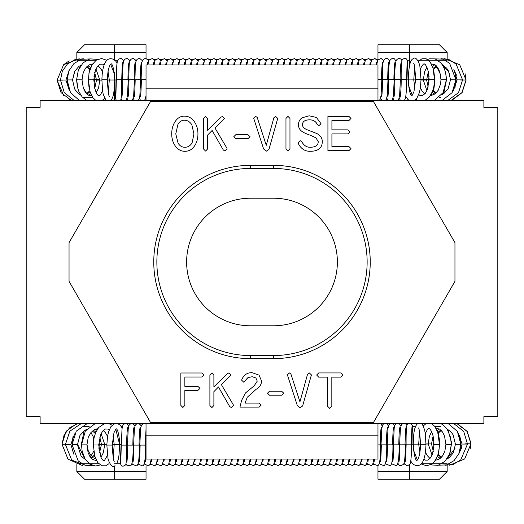 <?xml version="1.0" encoding="UTF-8"?>
<svg xmlns="http://www.w3.org/2000/svg" width="524" height="524" viewBox="0 0 524 524"><rect width="100%" height="100%" fill="white"/><g stroke="black" fill="none" stroke-linecap="round" stroke-linejoin="round"><path stroke-width="0.79" d="M405.032 444.811L402.524 444.876M399.91 427.283C399.308 429.091 398.947 434.94 398.816 444.837L393.4 444.843L394.172 428.514L395.031 424.944L396.229 423.582M398.816 444.811L397.69 444.876M393.721 427.289C393.124 429.097 392.758 434.946 392.627 444.843L387.216 444.85L387.989 428.521L388.841 424.951L390.053 423.582M392.627 444.817L391.507 444.883M387.537 427.296C386.941 429.104 386.574 434.953 386.443 444.85L381.033 444.856L381.8 428.527L382.658 424.957L383.876 423.582M386.443 444.824L385.323 444.889M381.354 427.302C380.751 429.11 380.391 434.959 380.26 444.856L377.968 444.909M380.26 444.83L379.134 444.896M146.032 445.105L146.032 441.463M146.032 428.953L145.233 445.099L139.823 445.105L140.589 428.783L141.447 425.213L143.19 423.582M145.233 445.079L144.107 445.138M140.144 427.558C139.541 429.359 139.181 435.208 139.05 445.105L133.633 445.112L134.406 428.789L135.264 425.219L137.019 423.582M139.05 445.086L137.923 445.145M133.954 427.564C133.358 429.366 132.991 435.215 132.86 445.112L127.45 445.118L128.223 428.796L129.074 425.226L130.856 423.582M132.86 445.092L131.74 445.151M402.648 423.582L401.312 424.997L400.395 428.75L399.622 444.837L405.032 444.83C405.321 433.197 405.7 427.388 406.159 427.401M397.788 100.418L398.744 99.233L399.629 95.512L400.375 79.596L394.958 79.596C394.657 91.327 394.297 97.084 393.871 96.875M391.605 100.418L392.561 99.239L393.445 95.519L394.186 79.596L388.775 79.609C388.474 91.327 388.114 97.084 387.688 96.881M392.758 79.583L388.775 79.602M385.428 100.418L386.371 99.239L387.256 95.519L388.002 79.602L382.592 79.609C382.291 91.327 381.931 97.091 381.505 96.881M386.574 79.583L382.592 79.602M380.391 79.583L377.968 79.583L381.819 79.602L381.072 95.519L380.188 99.239L379.245 100.418M146.032 79.668L141.382 79.694C141.08 91.412 140.714 97.169 140.294 96.966M145.364 79.661L141.382 79.681M138.133 100.418L138.978 99.324L139.862 95.604L140.609 79.687L135.192 79.694C134.891 91.412 134.53 97.176 134.105 96.966M139.174 79.668L135.192 79.687M131.95 100.418L132.795 99.324L133.672 95.604L134.419 79.687L129.009 79.694C128.708 91.418 128.347 97.176 127.922 96.966M132.991 79.668L129.009 79.687M125.767 100.418L126.605 99.331L127.489 95.604L128.236 79.687L122.826 79.7M126.808 79.668L122.826 79.687C122.524 91.418 122.164 97.176 121.738 96.973M394.958 79.609L397.592 79.576M377.968 100.418L377.968 64.937L146.032 64.937L146.032 100.418M230.868 100.418L230.18 100.837L224.685 100.418L223.99 100.844L221.043 100.418L218.508 100.418L217.807 100.844L214.853 100.418L212.325 100.418L211.624 100.844L199.958 100.418L199.251 100.85L196.29 100.418L40.119 100.418L40.119 107.374L26.2 107.374L26.2 416.626L40.119 416.626L40.119 423.582L483.881 423.582L483.881 416.626L497.8 416.626L497.8 107.374L483.881 107.374L483.881 100.418L166.409 100.418L165.735 101.577M146.032 423.582L146.032 459.063L377.968 459.063L377.968 423.582M165.735 422.423L166.409 423.582L229.558 423.582L231.405 423.399L232.315 422.423M76.838 52.485L84.567 44.756L146.032 44.756L146.032 52.485L76.838 52.485L76.838 58.799M148.482 61.288L148.089 60.24L146.039 58.537L146.032 52.485M96.174 60.214L76.838 60.214M142.698 60.214L141.893 60.214M136.515 60.214L135.709 60.214M130.332 60.214L129.52 60.214M124.142 60.214L123.337 60.214M117.959 60.214L114.337 60.214M83.408 97.326L92.656 97.326M114.337 88.287L114.337 97.326L115.418 97.326M114.337 465.987L114.337 471.515L76.838 471.515L84.567 479.244L146.032 479.244L146.032 471.515L114.337 471.515L114.337 479.244M146.032 465.672L146.032 471.515M98.761 463.786L76.838 463.786M144.532 463.786L144.166 463.786M138.343 463.786L137.989 463.786M132.159 463.786L131.806 463.786M120.566 463.786L114.337 463.786M83.408 426.674L89.132 426.674M121.417 426.674L122.406 426.674M358.265 101.577L357.591 100.418L329.786 100.418L329.137 100.805L317.42 100.418L316.765 100.811L313.856 100.418L310.581 100.811L298.877 100.418L298.215 100.818L295.294 100.418M291.279 423.582L357.591 423.582L358.265 422.423M447.162 471.515L439.433 479.244L377.968 479.244L377.968 471.515L447.162 471.515L447.162 465.391M377.968 465.26L377.968 471.515M421.185 463.786L447.162 463.786M379.101 463.786L379.658 463.786M385.278 463.786L385.841 463.786M391.461 463.786L392.031 463.786M397.644 463.786L398.22 463.786M403.827 463.786L404.469 463.786M440.592 426.674L434.999 426.674M415.434 426.674L412.486 426.674M407.227 60.214L409.663 60.214L409.663 52.485L447.162 52.485L439.433 44.756L377.968 44.756L377.968 52.485L409.663 52.485L409.663 44.756M377.968 59.723L377.968 52.485M417.929 60.214L447.162 60.214M383.149 60.214L383.869 60.214M389.332 60.214L390.053 60.214M395.515 60.214L396.36 60.214M440.592 97.326L439.387 97.326M406.238 97.326L405.602 97.326M279.01 101.014L279.01 101.577M279.796 423.3L279.01 422.429M69.044 242.671L150.506 101.577L373.494 101.577L454.956 242.671L454.956 281.329L373.494 422.423L150.506 422.423L69.044 281.329L69.044 242.671M250.027 136.685L247.99 134.727L235.807 134.727L233.796 136.685L235.807 138.696L247.99 138.696L250.027 136.685M283.707 393.197L281.67 391.238L269.487 391.238L267.476 393.197L269.487 395.207L281.67 395.207L283.707 393.197M289.969 118.437L287.984 116.374L285.966 118.437L285.966 148.993L287.984 151.063L289.969 148.993L289.969 118.437M342.86 375.007L340.77 372.937L318.71 372.937L316.64 375.007L318.71 377.123L327.67 377.123L327.67 406.342L329.74 408.412L331.83 406.342L331.83 377.123L340.77 377.123L342.86 375.007M311.413 374.902L309.324 372.937L307.523 374.326L299.938 401.823L290.899 373.985L289.405 372.937L287.394 374.85L297.298 405.484L299.99 407.679L302.603 406.002L311.413 374.902M277.733 118.385L275.644 116.426L273.842 117.815L266.257 145.312L257.219 117.474L255.725 116.426L253.714 118.332L263.618 148.967L266.31 151.167L268.93 149.491L277.733 118.385M203.934 375.007L201.897 372.99L180.852 372.99L180.852 405.406L182.863 407.469L184.854 405.406L184.854 390.4L197.921 390.4L200.011 388.389L197.921 386.371L184.854 386.371L184.854 377.018L201.897 377.018L203.934 375.007M261.175 405.118L259.138 403.1L245.049 403.1L247.295 397.225L256.105 389.325C259.714 387.256 261.515 384.439 261.515 380.882L259.033 375.132L252.031 372.649C247.099 372.649 243.693 374.988 241.806 379.658L241.675 380.208L243.693 382.166L248.003 377.542L252.214 376.73L255.869 377.955L257.258 381.144L254.173 385.802L245.389 393.039L241.623 400.382L239.953 407.128L259.138 407.128L261.175 405.118M214.978 128.007L224.541 118.463L222.53 116.426L221.148 117.081L207.556 130.306L207.556 118.49L205.565 116.426L203.554 118.49L203.554 148.993L205.565 151.063L207.556 148.993L207.556 135.14L212.128 130.463L223.316 149.988L224.986 151.063L227.134 149.045L226.872 148.109L214.978 128.007M221.318 384.518L230.881 374.981L228.87 372.937L227.482 373.592L213.89 386.817L213.89 375.007L211.906 372.937L209.895 375.007L209.895 405.511L211.906 407.574L213.89 405.511L213.89 391.657L218.469 386.974L229.656 406.5L231.326 407.574L233.468 405.563L233.206 404.62L221.318 384.518M316.889 133.548L307.116 129.756C304.031 128.452 302.486 126.769 302.486 124.712C302.486 121.627 304.772 120.003 309.337 119.826C313.234 119.832 315.782 121.286 316.994 124.188L318.952 125.603L321.048 123.749L316.417 117.448L309.206 115.797L302.178 117.762C299.715 119.38 298.49 121.732 298.49 124.817C298.49 127.673 299.715 129.926 302.178 131.563C303.658 132.644 306.311 133.856 310.149 135.192L315.952 137.832L318.225 141.65C318.225 145.397 315.461 147.27 309.939 147.27C306.429 147.198 303.697 145.318 301.759 141.624L300.265 140.707L298.254 142.908L298.516 143.976C301.182 148.855 304.988 151.298 309.939 151.298C318.16 151.298 322.273 148.056 322.273 141.572C322.273 138.192 320.478 135.52 316.889 133.548L307.116 129.756C304.031 128.452 302.486 126.769 302.486 124.712C302.486 121.627 304.772 120.003 309.337 119.826L309.357 119.826M351.001 148.606L348.964 146.589L331.921 146.589L331.921 133.889L347.943 133.889L350.032 131.878L347.943 129.86L331.921 129.86L331.921 120.507L348.964 120.507L351.001 118.437L348.964 116.426L327.919 116.426L327.919 150.617L348.964 150.617L351.001 148.606M273.594 165.361L250.407 165.361A96.639 96.639 0 0 0 153.761 262A96.639 96.639 0 0 0 250.407 358.639L273.594 358.639A96.639 96.639 0 0 0 370.239 262A96.639 96.639 0 0 0 273.594 165.361L273.594 168.453A93.547 93.547 0 0 1 367.141 262A93.547 93.547 0 0 1 273.594 355.547L250.407 355.547A93.547 93.547 0 0 1 156.859 262A93.547 93.547 0 0 1 250.407 168.453L250.407 165.361M197.934 133.889C197.934 129.251 196.755 125.216 194.404 121.784C191.83 118.024 188.483 116.138 184.369 116.138C180.538 116.138 177.407 118.031 174.983 121.81C172.809 125.229 171.721 129.251 171.721 133.889C171.721 138.506 172.874 142.489 175.193 145.836C177.702 149.478 180.944 151.298 184.92 151.298C188.928 151.298 192.157 149.478 194.614 145.836C196.828 142.541 197.934 138.559 197.934 133.889M184.369 120.219C187.35 120.219 189.832 121.725 191.817 124.738L193.939 133.889L192.079 142.96C190.199 145.836 187.808 147.27 184.92 147.27C182.057 147.27 179.784 145.914 178.094 143.196L175.769 133.889L177.911 124.476C179.483 121.64 181.632 120.219 184.369 120.219C181.632 120.219 179.483 121.64 177.911 124.476L175.769 133.889L178.094 143.196C179.784 145.914 182.057 147.27 184.92 147.27C187.808 147.27 190.199 145.836 192.079 142.96L193.939 133.889L191.817 124.738C189.832 121.725 187.35 120.219 184.369 120.219M310.149 135.192L315.952 137.832L318.225 141.65C318.225 145.397 315.461 147.27 309.939 147.27L308.007 147.034M305.263 145.81L304.097 144.899M245.494 380.339L248.003 377.542L252.214 376.73L255.869 377.955L257.258 381.144L254.173 385.802M273.594 325.784A63.784 63.784 0 0 0 337.377 262A63.784 63.784 0 0 0 273.594 198.216L250.407 198.216A63.784 63.784 0 0 0 186.623 262A63.784 63.784 0 0 0 250.407 325.784L273.594 325.784M245.049 403.1L247.295 397.225L256.105 389.325M316.227 122.675L316.994 124.188M121.267 444.516L119.917 444.476L120.546 463.688C121.385 466.602 123.133 466.936 125.786 464.683C126.494 461.854 126.788 455.33 126.677 445.118L121.267 445.125L126.677 445.118L121.267 445.125L120.795 462.679M407.986 423.582L407.076 424.617C406.336 427.466 406.008 434.206 406.113 444.83L411.523 444.824C411.478 433.256 412.015 425.488 412.054 426.674M120.33 100.418L120.821 99.73C121.529 97.084 121.837 90.41 121.745 79.687L116.335 79.694L121.745 79.687L116.335 79.694L115.837 97.713M406.591 79.864L408.065 79.884L407.403 60.869C406.545 57.928 404.79 57.594 402.144 59.86C401.397 62.782 401.076 69.358 401.181 79.596L406.591 79.589L401.181 79.596L406.591 79.589L407.122 61.911M398.816 444.234L399.622 444.234M392.627 444.241L393.4 444.241M386.443 444.247L387.216 444.247M380.26 444.254L381.033 444.254M145.233 444.496L146.006 444.496M139.05 444.503L139.823 444.503M132.86 444.509L133.633 444.509M126.677 444.516L127.45 444.516M115.051 465.639C112.87 467.991 110.544 465.856 108.075 459.227L106.831 445.099L112.241 445.092L113.977 432.719L116.066 428.776C117.677 428.881 118.961 434.114 119.917 444.476L119.629 444.49M93.377 443.127L93.672 437.337M81.561 443.291L84.122 430.852M72.07 443.494L73.105 436.034M62.002 444.247L66.07 431.317L76.727 423.582M67.419 444.221L62.002 444.228L64.105 434.953L69.633 427.82L77.644 423.582M73.93 454.367L70.825 444.47L65.415 444.47L69.836 431.206L81.246 423.582M85.438 459.6L81.063 456.018L77.447 444.686L72.037 444.693L76.301 431.121L87.233 423.582M98.748 444.385L105.357 444.372M96.488 460.531L92.794 459.659L89.951 456.62L88.091 452.566L86.932 444.869L81.547 444.869M114.468 444.404L112.241 444.45M107.44 455.435L104.473 460.426L103.68 460.694L102.481 459.843L100.988 457.413L98.741 445.014L93.331 445.014L94.058 437.809L95.623 432.68L98.643 427.532L104.538 423.582M115.752 429.221L119.629 444.45L114.219 444.45L113.197 457.256M406.107 444.228L405.032 444.228M411.523 444.214L412.991 444.169L412.86 434.134L412.329 425.593L411.098 423.582M421.388 423.582L422.495 424.571L424.63 429.922L425.35 434.206L425.966 444.771L420.556 444.778C419.914 460.655 416.049 460.825 416.776 460.485L417.006 460.485C415.46 460.727 414.124 455.291 412.991 444.169M439.446 442.787L439.839 442.76L438.293 454.354M451.282 442.924L451.623 442.898L450.031 452.867M460.812 443.108L460.236 449.664M465.541 443.815L470.958 443.808L464.67 458.978L449.533 465.22M433.512 443.828L433.872 440.632M458.382 433.296L462.089 444.064L467.506 444.057L460.773 459.849L453.411 464.303L444.922 465.299M426.11 443.926L431.521 443.92L433.112 435.994M446.933 428.874L451.256 432.156L453.195 435.018L455.428 444.3L460.838 444.293L459.07 453.312L454.085 460.622L446.789 464.86L438.555 465.214M425.966 444.057L428.219 444.005L429.346 436.368L431.632 431.612M436.04 428.344L439.662 429.123L442.459 431.92L444.535 436.092L445.911 444.503L451.295 444.49M418.453 444.09L420.556 444.129M425.291 433.741L427.532 429.254L428.829 428.377L430.139 429.241L431.665 431.678L433.112 435.988L434.069 444.666L439.485 444.66L438.883 451.21L437.52 456.083L434.501 461.526L431.802 464.081L426.641 465.803L421.054 463.93M417.373 459.915L414.084 451.629L413.279 444.142L418.689 444.136L419.567 432.202M116.335 79.969L114.992 79.982L115.26 94.831L115.575 98.643L116.413 100.418M106.038 100.418L103.208 94.327L102.488 90.023L101.898 79.714L107.309 79.714C108.023 63.483 111.953 63.542 111.193 63.843L110.996 63.843C112.595 63.751 113.924 69.129 114.992 79.982M88.936 86.748L88.405 79.766L89.067 72.901L91.929 65.028L96.115 60.26L101.505 58.472L106.968 60.339M78.161 89.702L76.622 79.838M69.26 90.344L67.118 79.93M62.494 80.139L57.083 80.146L63.646 64.707L79.235 58.747M94.53 80.139L94.032 84.004M69.345 90.456L65.9 80.028L60.489 80.028L62.284 71.303L67.373 64.098L74.867 59.67L83.46 58.786M101.898 80.093L96.501 80.1L94.759 88.353M80.834 95.191L76.543 91.857L74.644 88.969L72.522 79.923L67.111 79.923L68.906 70.838L73.969 63.489L81.351 59.258L89.65 58.963M101.898 80.034L99.783 80.061L98.578 87.947L96.22 92.676M91.772 95.866L88.124 95.034L85.34 92.198L83.296 87.993L81.999 79.831L76.589 79.838L78.299 70.308L83.087 62.795L90.017 58.871L97.615 59.376M109.542 80.021L107.309 80.002M102.58 90.731L100.333 95.034L99.043 95.885L97.733 95.054L96.213 92.656L94.713 88.137L93.809 79.759L88.399 79.766L90.004 91.497L92.977 97.778L95.84 100.418M110.649 64.334L113.97 72.816L114.704 79.995L109.293 80.002L108.324 92.348M403.113 79.877L398.05 79.884M428.992 79.615L415.624 79.609L413.94 91.798L411.916 95.754C410.351 95.781 409.067 90.488 408.065 79.884M434.54 80.486L434.92 80.5L433.643 91.045M446.382 80.414L443.664 93.704M455.906 80.329L454.911 88.261M460.622 80.002L466.033 80.002L461.899 92.656L451.105 100.418M428.586 80.021L429.018 76.471M453.836 69.646L457.164 79.89L462.581 79.89L458.5 92.663L447.869 100.418M421.185 79.989L426.595 79.982L428.337 71.696M442.354 64.707L446.756 68.244L448.59 71.179L450.496 79.792L455.913 79.792L452.101 92.676L442.171 100.418M421.034 79.923L423.294 79.949L424.637 71.624L426.909 67.157M431.35 63.915L435.012 64.727L437.75 67.557L439.747 71.749L440.979 79.707L446.363 79.714M413.528 79.917L417.825 79.897M420.445 69.253L421.316 67L423.412 64.079L424.185 63.797L425.337 64.603L426.831 66.993L428.298 71.506L429.143 79.648L434.553 79.641L433.833 86.788L432.392 91.635L429.274 97.025L424.938 100.418M412.244 95.244L409.028 86.788L408.353 79.897L413.764 79.897L414.713 67.504M377.968 88.825L146.032 88.825M146.032 435.175L377.968 435.175M114.337 44.756L114.337 59.559M99.776 79.51L95.008 79.51M114.337 72.057L114.337 74.88M95.008 79.615L99.783 79.615M114.337 100.418L114.337 97.326M106.831 444.49L98.748 444.49M409.663 479.244L409.663 464.637M409.663 60.214L409.663 65.146M421.034 79.51L428.992 79.51M409.663 89.362L409.663 91.733M250.407 358.639L250.407 355.547M250.407 168.453L273.594 168.453M273.594 358.639L273.594 355.547M373.73 464.297L372.623 464.349M367.54 464.303L366.44 464.356M361.357 464.31L360.257 464.362M355.174 464.31L354.073 464.369M348.991 464.316L347.884 464.375M342.801 464.323L341.7 464.382M336.618 464.329L335.517 464.388M330.434 464.336L329.327 464.395M324.245 464.343L323.144 464.402M318.061 464.349L316.961 464.408M311.878 464.356L310.778 464.415M305.695 464.362L304.588 464.421M299.505 464.369L298.405 464.428M293.276 423.34L294.082 422.423M293.322 464.375L292.222 464.434M292.169 423.287L291.39 422.423M287.087 423.346L287.905 422.423M287.139 464.382L286.038 464.441M285.986 423.294L285.194 422.423M281.526 423.582L280.884 423.346L281.729 422.423M280.956 464.388L279.849 464.447M275.329 423.582L274.694 423.353L275.552 422.423M274.766 464.395L273.666 464.454M273.613 423.307L272.808 422.423M268.537 423.366L269.375 422.423M268.583 464.402L267.482 464.461M267.43 423.313L266.618 422.423M262.347 423.372L263.199 422.423M262.4 464.408L261.299 464.467M261.247 423.32L260.421 422.423M256.164 423.379L257.022 422.423M256.216 464.415L255.109 464.474M255.057 423.327L254.225 422.423M249.981 423.385L250.845 422.423M250.027 464.421L248.926 464.48M248.874 423.333L248.035 422.423M243.791 423.392L244.669 422.423M243.843 464.428L242.743 464.487M242.691 423.34L241.839 422.423M238.138 423.582L237.588 423.392L238.492 422.423M237.66 464.434L236.56 464.493M236.507 423.346L235.643 422.423M231.477 464.441L230.37 464.5M230.318 423.353L229.453 422.423M225.287 464.447L224.187 464.506M219.104 464.454L218.004 464.513M212.921 464.461L211.82 464.519M206.731 464.467L205.631 464.526M200.548 464.474L199.448 464.533M194.365 464.48L193.264 464.539M188.182 464.487L187.075 464.546M181.992 464.493L180.891 464.552M175.809 464.5L174.708 464.559M169.625 464.506L168.525 464.565M163.442 464.513L162.335 464.572M157.252 464.519L156.152 464.578M151.069 464.526L149.969 464.585M399.891 444.83C399.609 456.286 399.262 461.893 398.856 461.651L398.856 461.637M405.301 444.83C405.268 455.539 404.724 461.958 403.69 464.081C400.605 466.458 398.666 466.006 397.873 462.725M400.88 426.156L399.255 423.582M393.707 444.837C393.426 456.293 393.079 461.899 392.666 461.657L392.673 461.644M399.118 444.837C399.17 459.031 398.122 465.934 395.974 465.554L392.129 463.995L391.742 462.954M394.651 425.986L393.059 423.582M387.524 444.843C387.236 456.299 386.889 461.906 386.483 461.664L386.489 461.651M392.935 444.843C392.987 459.037 391.939 465.941 389.791 465.561L385.946 464.002L385.559 462.961M388.461 425.992L386.863 423.582M381.334 444.85C381.053 456.306 380.706 461.913 380.3 461.67L380.3 461.657M386.751 444.85C386.804 459.044 385.756 465.947 383.607 465.567L379.762 464.009L379.376 462.967M382.278 425.999L380.673 423.582M374.562 459.063L374.116 461.664M380.562 444.856C380.614 459.05 379.566 465.954 377.424 465.574L373.579 464.015L373.193 462.974M368.379 459.063L367.933 461.67M373.822 459.063L372.761 464.107L371.234 465.581L367.389 464.022L367.003 462.98M362.189 459.063L361.75 461.677M367.632 459.063L366.577 464.113L365.051 465.587L361.206 464.028L360.82 462.987M356.006 459.063L355.56 461.683M361.449 459.063L360.394 464.12L358.868 465.587L355.023 464.035L354.637 462.993M349.822 459.063L349.377 461.69M355.265 459.063L354.211 464.126L352.678 465.594L348.833 464.041L348.453 463M343.639 459.063L343.194 461.696M349.082 459.063L348.021 464.133L346.495 465.6L342.65 464.048L342.264 463.006M337.456 459.063L337.011 461.703M342.899 459.063L341.838 464.14L340.312 465.607L336.467 464.054L336.081 463.013M331.273 459.063L330.821 461.709M336.716 459.063L335.655 464.146L334.129 465.613L330.284 464.061L329.897 463.019M325.09 459.063L324.638 461.716M330.526 459.063L329.472 464.153L327.939 465.62L324.094 464.067L323.714 463.026M318.9 459.063L318.454 461.723M324.343 459.063L323.282 464.159L321.756 465.626L317.911 464.074L317.524 463.033M312.717 459.063L312.271 461.729M318.16 459.063L317.099 464.166L315.572 465.633L311.728 464.081L311.341 463.039M306.533 459.063L306.082 461.736M311.977 459.063L310.915 464.172L309.389 465.639L305.544 464.087L305.158 463.046M300.35 459.063L299.898 461.742M305.793 459.063L304.726 464.179L303.2 465.646L299.355 464.094L298.975 463.052M294.167 459.063L293.715 461.749M299.61 459.063L298.542 464.185L297.016 465.653L293.171 464.1L292.785 463.059M287.984 459.063L287.532 461.755M293.427 459.063L292.359 464.192L290.833 465.659L286.988 464.107L286.602 463.065M287.722 423.582L285.102 423.582M281.801 459.063L281.342 461.762M287.237 459.063L286.176 464.199L284.65 465.666L280.805 464.113L280.419 463.072M278.932 423.582L280.884 423.346M275.611 459.063L275.159 461.768M281.054 459.063L279.986 464.205L278.46 465.672L274.615 464.12L274.235 463.078M272.762 423.582L274.694 423.353M269.428 459.063L268.976 461.775M274.871 459.063L273.803 464.212L272.277 465.679L268.432 464.126L268.046 463.085M269.133 423.582L266.585 423.582M263.245 459.063L262.793 461.782M268.688 459.063L267.62 464.218L266.094 465.685L262.249 464.133L261.862 463.092M262.93 423.582L260.415 423.582M257.061 459.063L256.603 461.788M262.504 459.063L261.437 464.225L259.911 465.692L256.066 464.14L255.679 463.098M256.734 423.582L254.245 423.582M250.878 459.063L250.42 461.795M256.321 459.063L255.247 464.231L253.721 465.698L249.876 464.146L249.489 463.105M250.538 423.582L248.068 423.582M244.695 459.063L244.236 461.801M250.131 459.063L249.064 464.238L247.538 465.705L243.693 464.153L243.306 463.111M244.335 423.582L241.898 423.582M238.505 459.063L238.047 461.808M243.948 459.063L242.881 464.244L241.354 465.712L237.51 464.159L237.123 463.118M235.728 423.582L237.588 423.392M232.322 459.063L231.863 461.814M237.765 459.063L236.697 464.251L235.171 465.718L231.32 464.166L230.94 463.124M231.942 423.582L231.405 423.399M226.139 459.063L225.68 461.821M231.582 459.063L230.508 464.257L228.981 465.725L225.137 464.172L224.75 463.131M219.956 459.063L219.497 461.827M225.399 459.063L224.324 464.264L222.798 465.731L218.953 464.179L218.567 463.137M213.772 459.063L213.307 461.834M219.215 459.063L218.141 464.271L216.615 465.738L212.77 464.185L212.384 463.144M207.589 459.063L207.124 461.841M213.026 459.063L211.958 464.277L210.425 465.744L206.58 464.192L206.201 463.151M201.406 459.063L200.941 461.847M206.842 459.063L205.768 464.284L204.242 465.751L200.397 464.199L200.011 463.157M195.216 459.063L194.758 461.854M200.659 459.063L199.585 464.29L198.059 465.757L194.214 464.205L193.828 463.164M189.033 459.063L188.568 461.86M194.476 459.063L193.402 464.297L191.876 465.764L188.031 464.212L187.644 463.17M182.85 459.063L182.385 461.867M188.293 459.063L187.212 464.303L185.686 465.771L181.841 464.218L181.461 463.177M176.667 459.063L176.202 461.873M182.11 459.063L181.029 464.31L179.503 465.777L175.658 464.225L175.271 463.183M170.483 459.063L170.018 461.88M175.92 459.063L174.846 464.316L173.32 465.784L169.475 464.231L169.088 463.19M164.3 459.063L163.829 461.886M169.737 459.063L168.662 464.323L167.136 465.79L163.292 464.238L162.905 463.196M158.11 459.063L157.645 461.893M163.553 459.063L162.473 464.329L160.947 465.797L157.102 464.244L156.722 463.203M151.927 459.063L151.462 461.899M157.37 459.063L156.29 464.336L154.763 465.803L150.919 464.251L150.532 463.209M146.032 455.526L145.279 461.906M151.187 459.063L150.106 464.343L148.58 465.81L144.735 464.257L144.349 463.216M146.032 424.106L145.128 423.582M140.124 445.105C139.843 456.555 139.495 462.161 139.089 461.919L139.089 461.913M145.534 445.099C145.587 459.293 144.539 466.196 142.397 465.816L138.552 464.264L138.166 463.223M141.067 426.248L140.635 425.121L138.925 423.582M133.941 445.112C133.659 456.561 133.312 462.168 132.9 461.926L132.906 461.919M139.351 445.105C139.404 459.299 138.356 466.203 136.207 465.823L132.362 464.271L131.976 463.229M134.884 426.254L134.452 425.128L132.723 423.582M127.758 445.118C127.47 456.568 127.122 462.175 126.716 461.932L126.723 461.926M133.168 445.112C133.22 459.306 132.172 466.209 130.024 465.829L126.762 465.122L126.048 463.976M121.267 445.125L122.033 428.796L122.891 425.233L124.692 423.582M126.677 445.118C126.592 433.885 127.771 426.228 127.771 427.571M128.694 426.261L128.269 425.134L126.52 423.582M106.831 445.099L107.531 436.354L108.651 431.599L110.95 426.601L114.756 423.582M117.579 423.582L120.114 425.102L122.164 427.938M92.414 430.983L95.296 433.512M99.023 440.835L99.377 444.162M70.825 444.47L74.605 433.898M93.37 430.237L95.912 432.012M99.802 437.121L101.427 444.26M77.447 444.686L79.962 435.405L84.384 430.669L86.375 429.562M95.217 429.228L96.933 430.007M101.139 433.617L104.708 444.339M86.932 444.869L88.242 437.337L90.94 432.516L94.654 429.484L97.792 428.658M103.241 430.499L105.52 432.844L107.525 436.4M100.169 464.965L95.591 466.013L89.683 464.094L85.189 459.207L82.144 451.177L81.515 444.876L85.353 431.023L95.178 423.582M101.112 423.582L102.92 424.145M98.741 445.014L100.536 434.966L102.593 431.259L105.331 428.999L107.97 429.025L109.267 429.85M113.046 436.296L114.219 444.45M108.697 423.582L112.11 425.2M114.415 461.244C113.57 461.52 112.843 456.135 112.241 445.092M119.629 444.45L119.033 454.93L118.319 459.227L116.747 463.786M108.835 463.786L105.73 465.797L101.748 465.764L97.713 462.535L94.811 456.227L93.331 445.014M104.708 444.49L103.366 452.69L100.962 457.354M101.427 444.49L99.54 452.874M95.453 458.179L92.886 459.725M72.037 444.693L78.253 461.015L84.96 465.207L92.532 465.509M99.377 444.49L98.885 448.361M94.746 456.011L91.477 458.566M65.415 444.47L71.749 460.144L86.689 465.639M94.484 455.002L90.907 457.937M62.002 444.228L67.956 459.103L82.419 465.541M70.825 444.201L73.144 452.186M77.454 444.208L84.168 457.321M72.03 443.487L72.043 444.254M86.938 444.228L88.242 450.81L91.235 455.959M81.508 443.284L81.521 444.267M93.318 443.121L93.338 444.313M405.386 423.582L406.84 425.246M411.523 444.824C411.51 455.559 410.973 462.037 409.906 464.251L407.338 465.869L404.639 464.166L404.155 462.79M406.113 444.83C405.838 456.345 405.504 461.998 405.104 461.775L405.104 461.762M425.966 444.771C425.58 457.144 422.842 469.805 413.03 464.231M410.751 461.041L412.591 463.786M444.896 451.157L442.806 455.415L441.431 457.085M454.976 448.38L447.378 458.421M461.736 447.516L459.004 453.47M441.529 457.151L438.156 454.197M457.229 423.582L467.212 431.416L471.004 443.553L470.486 448.295M441.234 457.452L437.966 454.806M433.964 447.254L433.584 443.821M462.089 444.064L458.769 454.02M440.206 458.376L437.357 456.502M433.302 451.406L431.521 443.92M455.428 444.3L453.358 452.762L449.363 457.55L446.972 459.017M438.306 459.555L436.335 458.71M432.058 455.146L428.219 444.005M445.911 444.503L444.843 451.321L442.315 456.208L438.876 459.266L435.405 460.275M429.994 458.474L427.256 455.605L425.455 452.297M440.658 423.582L442.642 424.604L447.254 429.359L450.509 437.298L451.321 444.496L449.638 453.974L444.902 461.441L438.038 465.345L430.486 464.86M434.069 444.666L432.464 454.157L430.486 457.865L427.833 460.124L425.318 460.151L423.785 459.201M419.927 452.585L418.689 444.136M418.296 427.984C419.102 427.329 419.855 432.929 420.556 444.778M413.279 444.142C413.436 435.817 413.816 426.719 417.674 423.595L417.7 423.582M431.501 423.582L434.881 426.503L437.769 432.523L439.485 444.66M426.163 423.582L423.313 425.868M419.763 433.355L418.945 437.311M433.145 423.582L432.241 423.988M437.062 430.525L439.446 428.992M460.838 444.293L457.347 431.376L448.256 423.582M437.769 432.529L440.782 429.981M467.506 444.057L463.707 431.403L453.784 423.582M438.018 433.361L441.247 430.427M470.958 443.808L467.067 431.416L456.863 423.582M461.061 443.088L459.725 435.248M451.623 442.898L447.856 429.326M439.839 442.76L438.392 432.929M376.402 59.369L377.968 59.205M370.219 59.376L372.132 59.291M364.036 59.376L365.942 59.291M357.846 59.376L359.759 59.297M351.663 59.382L353.576 59.297M345.48 59.382L347.392 59.297M339.297 59.382L341.203 59.304M333.107 59.382L335.019 59.304M326.924 59.389L328.836 59.304M320.74 59.389L322.653 59.31M314.557 59.389L316.463 59.31M308.367 59.395L310.28 59.31M302.184 59.395L304.097 59.317M296.001 59.395L297.914 59.317M296.014 100.837L295.012 101.577M291.737 100.922L292.667 101.577M289.818 59.402L291.724 59.317M289.831 100.844L288.829 101.577M285.554 100.922L286.477 101.577M283.628 59.402L285.541 59.323M283.641 100.844L282.652 101.577M279.371 100.929L280.288 101.577M277.445 59.402L279.358 59.323M277.458 100.844L276.469 101.577M273.187 100.929L274.098 101.577M271.262 59.409L273.174 59.323M271.275 100.85L270.292 101.577M266.998 100.929L267.908 101.577M265.079 59.409L266.985 59.33M265.092 100.85L264.109 101.577M260.814 100.936L261.718 101.577M258.889 59.409L260.801 59.33M258.902 100.85L257.932 101.577M254.631 100.936L255.529 101.577M252.706 59.415L254.618 59.33M252.719 100.857L251.749 101.577M248.448 100.936L249.339 101.577M246.522 59.415L248.428 59.33M246.535 100.857L245.573 101.577M242.258 100.942L243.149 101.577M240.333 59.415L242.245 59.336M240.352 100.857L239.389 101.577M236.075 100.942L236.959 101.577M234.149 59.422L236.062 59.336M234.163 100.863L233.206 101.577M229.892 100.942L230.77 101.577M227.966 59.422L229.879 59.336M227.979 100.863L227.03 101.577M221.783 59.422L223.689 59.343M215.593 59.428L217.506 59.343M209.41 59.428L211.323 59.343M203.227 59.428L205.139 59.35M197.044 59.435L198.95 59.35M190.854 59.435L192.767 59.35M184.671 59.435L186.583 59.356M178.488 59.441L180.4 59.356M172.304 59.441L174.21 59.356M166.115 59.441L168.027 59.363M159.931 59.448L161.844 59.363M153.748 59.448L155.661 59.363M147.565 59.448L149.471 59.369M394.29 100.418L392.948 98.178M394.952 62.513C394.382 64.144 394.022 69.836 393.884 79.596M395.928 61.387L394.677 59.088C393.465 57.81 391.932 58.157 390.085 60.149C389.063 62.317 388.526 68.801 388.474 79.596M386.764 98.185L388.107 100.418M388.769 62.513C388.192 64.144 387.839 69.836 387.701 79.596M389.692 61.21L389.299 60.155L387.249 58.452C381.583 58.485 383.044 65.009 382.284 79.602M380.581 98.185L381.917 100.418M382.586 62.513C382.009 64.144 381.655 69.843 381.511 79.602M383.509 61.21L383.116 60.155L381.066 58.452L377.712 60.155L376.71 64.937M376.396 62.52L375.97 64.937M377.326 61.21L376.933 60.162L374.876 58.459L371.529 60.155L370.52 64.937M370.213 62.52L369.787 64.937M371.136 61.216L370.75 60.162L368.693 58.459L365.346 60.155L364.337 64.937M364.029 62.52L363.597 64.937M364.953 61.216L364.56 60.162L362.51 58.459L359.163 60.162L358.154 64.937M357.84 62.526L357.414 64.937M358.77 61.216L358.377 60.168L356.327 58.465L352.973 60.162L351.971 64.937M351.656 62.526L351.231 64.937M352.58 61.223L352.194 60.168L350.137 58.465L346.79 60.162L345.781 64.937M345.473 62.526L345.047 64.937M346.397 61.223L346.01 60.168L343.954 58.465L340.607 60.168L339.598 64.937M339.29 62.533L338.858 64.937M340.214 61.223L339.821 60.175L337.77 58.472L334.423 60.168L333.415 64.937M333.1 62.533L332.675 64.937M334.03 61.229L333.637 60.175L331.587 58.472L328.234 60.168L327.231 64.937M326.917 62.533L326.491 64.937M327.841 61.229L327.454 60.175L325.397 58.472L322.05 60.175L321.048 64.937M320.734 62.539L320.308 64.937M321.657 61.229L321.271 60.181L319.214 58.478L315.867 60.175L314.858 64.937M314.551 62.539L314.125 64.937M315.474 61.236L315.081 60.181L313.031 58.478L309.677 60.175L308.675 64.937M308.361 62.539L307.935 64.937M309.291 61.236L308.898 60.181L306.848 58.478L303.494 60.181L302.492 64.937M302.178 62.546L301.752 64.937M303.101 61.236L302.715 60.188L300.658 58.485L297.311 60.181L296.309 64.937M295.995 62.546L295.569 64.937M296.918 61.242L296.532 60.188L294.475 58.485L291.128 60.181L290.119 64.937M292.693 100.418L292.025 100.818L289.104 100.418M289.811 62.546L289.386 64.937M290.735 61.242L290.342 60.188L288.292 58.485L284.938 60.188L283.936 64.937M286.51 100.418L285.842 100.818L282.914 100.418M283.622 62.546L283.196 64.937M284.552 61.242L284.159 60.195L282.108 58.492L278.755 60.188L277.753 64.937M280.327 100.418L279.659 100.824L276.731 100.418M277.438 62.553L277.013 64.937M278.362 61.249L277.975 60.195L275.919 58.492L272.572 60.188L271.57 64.937M274.144 100.418L273.469 100.824L270.541 100.418M271.255 62.553L270.829 64.937M272.179 61.249L271.786 60.195L269.736 58.492L266.389 60.195L265.38 64.937M267.961 100.418L267.286 100.824L264.351 100.418M265.072 62.553L264.646 64.937M265.996 61.249L265.603 60.201L263.552 58.492L260.199 60.195L259.197 64.937M261.784 100.418L261.103 100.831L258.168 100.418M258.882 62.559L258.463 64.937M259.812 61.256L259.419 60.201L257.369 58.498L254.016 60.195L253.013 64.937M255.601 100.418L254.919 100.831L251.978 100.418M252.699 62.559L252.273 64.937M253.623 61.256L253.236 60.201L251.179 58.498L247.832 60.201L246.83 64.937M249.417 100.418L248.73 100.831L245.789 100.418M246.516 62.559L246.09 64.937M247.439 61.256L247.046 60.208L244.996 58.498L241.649 60.201L240.647 64.937M243.234 100.418L242.547 100.837L239.606 100.418M240.326 62.566L239.907 64.937M241.256 61.256L240.863 60.208L238.813 58.505L235.459 60.201L234.457 64.937M237.051 100.418L236.363 100.837L233.416 100.418M234.143 62.566L233.724 64.937M235.073 61.262L234.68 60.208L232.623 58.505L229.276 60.208L228.274 64.937M227.96 62.566L227.534 64.937M228.883 61.262L228.497 60.214L226.44 58.505L223.093 60.208L222.091 64.937M221.776 62.572L221.351 64.937M222.7 61.262L222.307 60.214L220.257 58.511L216.91 60.208L215.908 64.937M215.587 62.572L215.168 64.937M216.517 61.269L216.124 60.214L214.074 58.511L210.72 60.214L209.718 64.937M209.404 62.572L208.984 64.937M210.327 61.269L209.941 60.221L207.884 58.511L204.537 60.214L203.535 64.937M203.22 62.579L202.801 64.937M204.144 61.269L203.757 60.221L201.701 58.518L198.354 60.214L197.352 64.937M197.037 62.579L196.611 64.937M197.961 61.275L197.568 60.221L195.518 58.518L192.164 60.214L191.168 64.937M193.775 100.418L193.068 100.85L190.101 100.418M190.847 62.579L190.428 64.937M191.777 61.275L191.384 60.221L189.334 58.518L185.981 60.221L184.985 64.937M184.664 62.585L184.245 64.937M185.588 61.275L185.201 60.227L183.145 58.524L179.798 60.221L178.795 64.937M178.481 62.585L178.062 64.937M179.404 61.282L179.018 60.227L176.961 58.524L173.614 60.221L172.612 64.937M172.298 62.585L171.872 64.937M173.221 61.282L172.828 60.227L170.778 58.524L167.425 60.227L166.429 64.937M166.108 62.592L165.689 64.937M167.038 61.282L166.645 60.234L164.595 58.531L161.241 60.227L160.246 64.937M159.925 62.592L159.506 64.937M160.848 61.288L160.462 60.234L158.405 58.531L155.058 60.227L154.056 64.937M153.742 62.592L153.322 64.937M154.665 61.288L154.279 60.234L152.222 58.531L148.875 60.234L147.873 64.937M145.554 98.263L146.032 99.488M147.558 62.598L147.139 64.937M141.074 79.681C141.827 65.094 140.373 58.57 146.039 58.537M146.032 95.695L145.161 99.324L144.316 100.418M139.371 98.263L140.602 100.418M141.369 62.598C140.799 64.229 140.439 69.921 140.301 79.681M142.299 61.295L141.906 60.24L139.856 58.537C134.19 58.57 135.644 65.094 134.891 79.687M133.181 98.27L134.419 100.418M135.185 62.598C134.609 64.229 134.255 69.928 134.118 79.687M136.109 61.295L135.723 60.24L133.666 58.537C128.007 58.57 129.461 65.094 128.708 79.687M126.998 98.27L128.229 100.418M129.002 62.605C128.426 64.229 128.072 69.928 127.935 79.687M129.926 61.295L129.533 60.247L127.483 58.544C121.817 58.577 123.278 65.1 122.518 79.687M121.077 99.056L122.04 100.418M116.335 79.694C117.088 65.1 115.634 58.577 121.299 58.544L123.35 60.247L123.743 61.301M121.745 79.687C122.033 68.146 122.393 62.454 122.812 62.605M101.898 79.714C102.265 67.21 105.219 54.404 115.018 60.129L117.186 63.129M88.923 73.661L89.8 69.561M82.006 80.185L83.257 72.489M78.148 70.707L80.768 65.271M72.522 80.185L74.978 70.786M65.9 80.192L69.253 70.052M86.702 66.836L89.899 69.679M63.856 64.511L69.201 60.85M86.951 66.587L90.076 69.148M93.999 76.366L94.458 80.139M65.9 80.028L69.273 70.013M87.953 65.729L90.685 67.544M94.7 72.567L96.501 80.1M72.522 79.923L74.605 71.447L78.79 66.496L81.082 65.12M89.84 64.616L91.707 65.421M95.977 68.965L99.783 80.061M81.999 79.831L83.08 73.006L85.622 68.087L89.237 64.904L92.604 63.941M98.053 65.736L100.863 68.723L102.494 71.709M93.809 79.759L95.433 70.242L97.431 66.489L100.13 64.177L102.77 64.151L104.184 65.028M108.023 71.467L109.293 80.002M109.555 96.318C108.743 96.933 107.99 91.399 107.309 79.714M114.704 79.995C114.337 94.497 112.732 99.219 110.217 100.713M102.219 100.418L104.545 98.44M108.114 91.143L109.025 86.918M76.589 79.838L77.329 86.696L78.895 91.615L82.137 96.901L86.722 100.418M95.204 100.418L95.565 100.254M90.763 93.685L88.36 95.178M67.111 79.923L70.478 92.624L79.314 100.418M90.056 91.674L87.004 94.163M60.489 80.028L64.242 92.61L74.074 100.418M89.807 90.816L86.519 93.678M57.083 80.146L61.013 92.604L71.343 100.418L69.201 99.54M57.083 80.257L63.882 95.905M74.991 89.617L78.803 93.888L80.781 95.113M83.27 87.908L86.709 93.547M400.1 79.596C400.382 68.343 400.749 62.69 401.201 62.638L401.194 62.644M394.69 79.596C394.742 68.854 395.306 62.389 396.367 60.208C398.129 58.125 399.786 57.915 401.351 59.585L401.895 60.515M406.591 79.589C406.545 90.809 405.989 97.444 404.921 99.495L404.174 100.418M401.181 79.596C401.253 90.652 400.139 98.276 400.126 96.999L400.126 96.992M399.177 98.021L400.454 100.418M408.353 79.897C408.687 65.094 410.475 60.136 412.86 58.885C415.1 56.625 417.405 58.747 419.783 65.245L421.034 79.602L420.346 88.281L419.311 92.774L417.065 97.818L414.438 100.418M409.165 100.418L407.908 99.462L405.753 96.442M435.968 93.121L432.916 90.2M465.116 73.76L466.085 80.12L462.096 92.65L451.662 100.418M435.758 93.311L432.745 90.698M428.953 83.047L428.665 80.028M457.164 79.89L453.43 90.383M434.776 94.117L432.123 92.276M428.2 87.095L426.595 79.982M450.496 79.792L448.112 88.851L443.756 93.639L441.66 94.824M432.909 95.178L431.095 94.359M426.883 90.731L423.294 79.949M440.979 79.707L440.605 83.84L438.241 90.226L434.972 93.973L430.197 95.8M424.787 93.94L422.075 90.993L420.418 87.835M427.663 59.5L429.438 58.812L435.123 58.858L441.162 63.09L444.182 68.172L445.708 73.098L446.396 79.707L443.068 92.689L434.37 100.418M429.143 79.648L427.368 89.624L425.324 93.305L422.632 95.519L420.117 95.506L418.683 94.595M414.903 87.98L413.764 79.897M417.844 100.418L415.886 99.285M413.462 63.266C414.281 62.847 415.001 68.29 415.624 79.609M418.538 61.288L421.997 58.747L426.163 58.74L430.165 61.983L432.981 68.035L434.553 79.641M414.923 68.827L414.012 73.209M432.385 66.26L434.933 64.681M455.913 79.792L449.625 63.325L442.846 59.12L435.228 58.891M433.093 68.415L436.328 65.808M462.581 79.89L456.103 64.039L449.042 59.598L440.92 58.668M433.355 69.397L436.872 66.397M466.033 80.002L459.731 64.74L444.686 58.636M456.542 75.227L454.236 70.616M449.913 74.88L448.334 71.284L443.108 65.959M456.149 80.336L455.127 73.432M440.435 74.316L437.527 68.461L436.106 66.902M446.703 80.427L445.688 73.013M434.92 80.5L433.983 72.43M90.298 457.138L93.77 451.295M76.838 464.611L76.838 471.515M93.986 438.182L90.934 432.523M447.162 58.74L447.162 52.485"/></g></svg>
